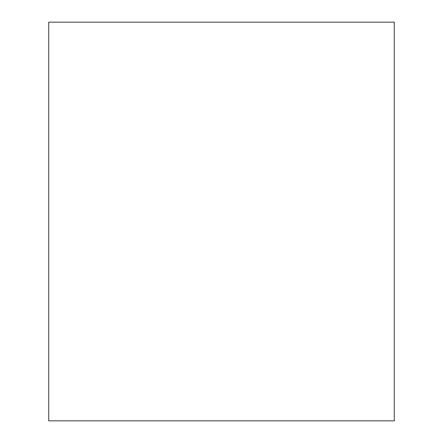 <?xml version="1.0" encoding="UTF-8"?>
<svg xmlns="http://www.w3.org/2000/svg" width="443" height="443" viewBox="0 0 443 443"><rect width="100%" height="100%" fill="white"/><g stroke="black" fill="none" stroke-linecap="round" stroke-linejoin="round"><path stroke-width="0.66" d="M48.73 420.85L394.27 420.85L394.27 22.15L48.73 22.15L48.73 420.85"/></g></svg>
